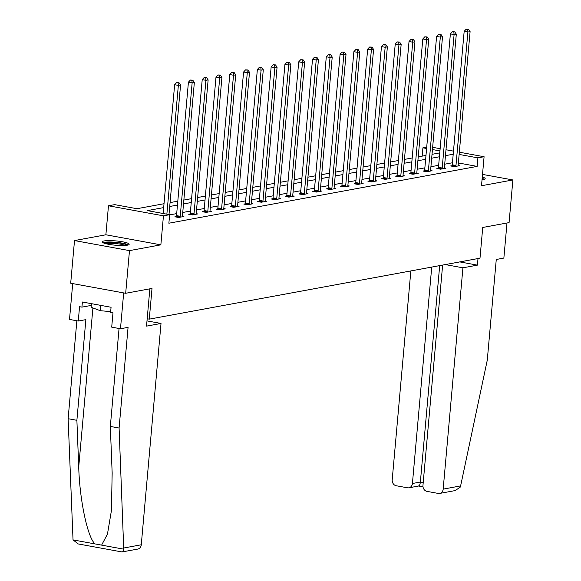 <?xml version="1.0" encoding="UTF-8"?>
<svg xmlns="http://www.w3.org/2000/svg" width="581" height="581" viewBox="0 0 581 581"><rect width="100%" height="100%" fill="white"/><g stroke="black" fill="none" stroke-linecap="round" stroke-linejoin="round"><path stroke-width="0.87" d="M482.034 179.747A13.537 2.164 5.1 0 0 483.276 179.565A13.537 2.164 5.1 0 0 485.171 178.65A13.537 2.164 5.1 0 0 482.281 177.023M104.108 240.948A13.537 2.164 5.1 0 0 102.212 241.863A13.537 2.164 5.1 0 0 112.031 244.841A13.537 2.164 5.1 0 0 127.283 245.189A13.537 2.164 5.1 0 0 129.178 244.274A13.537 2.164 5.1 0 0 119.366 241.297A13.537 2.164 5.1 0 0 104.108 240.948M422.184 156.129L422.924 147.814L426.715 147.109M459.331 152.2L484.089 156.725L481.504 185.738L512.878 179.95L509.072 222.61L482.731 227.469L479.993 258.182L149.273 319.143L152.019 288.43L125.678 293.282L70.7 283.223L74.506 240.563L129.483 250.622L160.864 244.841L163.45 215.827L108.473 205.776L114.66 204.635L136.949 208.71L164.016 203.72M160.864 244.841L105.88 234.782L74.506 240.563M105.88 234.782L108.473 205.776M512.878 179.95L482.513 174.402M125.678 293.282L129.483 250.622M147.182 318.758L149.273 319.143M163.675 207.606L147.349 210.612L169.637 214.687L168.875 223.22L477.146 166.398L458.373 162.963M452.439 162.767L444.705 164.191M438.655 165.309L430.913 166.732M424.871 167.851L417.129 169.274M411.079 170.393L403.345 171.816M397.295 172.935L389.553 174.358M383.504 175.477L375.769 176.9M369.719 178.011L361.978 179.442M355.935 180.553L348.193 181.984M342.144 183.095L334.409 184.526M328.359 185.637L320.618 187.067M314.568 188.179L306.833 189.609M300.784 190.721L293.042 192.151M286.999 193.262L279.258 194.686M273.208 195.804L265.466 197.228M259.424 198.346L251.682 199.77M245.632 200.888L237.898 202.311M231.848 203.43L224.106 204.853M218.057 205.972L210.322 207.395M204.272 208.514L196.531 209.937M190.488 211.056L182.746 212.479M176.697 213.597L169.616 214.897M169.238 219.197L170.124 219.037L169.26 218.877M176.319 216.531L174.888 216.793L178.607 217.468L183.908 216.495L182.427 216.226M190.11 213.99L188.68 214.251L192.391 214.926L197.7 213.953L196.218 213.685M203.895 211.448L202.464 211.709L206.182 212.392L211.484 211.411L210.002 211.143M217.686 208.906L216.255 209.167L219.967 209.85L225.268 208.87L223.794 208.601M231.47 206.364L230.04 206.625L233.758 207.308L239.06 206.328L237.578 206.059M245.262 203.822L243.831 204.084L247.542 204.766L252.844 203.786L251.362 203.517M259.046 201.28L257.615 201.542L261.327 202.224L266.635 201.244L265.154 200.975M272.83 198.738L271.4 199L275.118 199.682L280.42 198.702L278.938 198.433M286.622 196.196L285.191 196.458L288.902 197.141L294.204 196.16L292.73 195.891M300.406 193.655L298.975 193.916L302.694 194.599L307.995 193.618L306.514 193.35M314.198 191.113L312.767 191.381L316.478 192.057L321.78 191.076L320.298 190.808M327.982 188.571L326.551 188.84L330.262 189.515L335.571 188.542L334.09 188.266M341.766 186.029L340.335 186.298L344.054 186.973L349.355 186L347.874 185.724M355.557 183.487L354.127 183.756L357.838 184.431L363.14 183.458L361.665 183.182M369.342 180.945L367.911 181.214L371.629 181.889L376.931 180.916L375.449 180.64M383.133 178.411L381.702 178.672L385.414 179.347L390.715 178.374L389.234 178.106M396.917 175.869L395.487 176.13L399.205 176.806L404.507 175.832L403.025 175.564M410.702 173.327L409.271 173.588L412.989 174.271L418.291 173.291L416.809 173.022M424.493 170.785L423.062 171.046L426.774 171.729L432.082 170.749L430.601 170.48M438.277 168.243L436.847 168.505L440.565 169.187L445.867 168.207L444.385 167.938M452.069 165.701L450.638 165.963L454.349 166.645L459.651 165.665L458.177 165.396M484.089 156.725L477.902 157.865L459.135 154.43M477.146 166.398L477.902 157.865M169.637 214.687L163.45 215.827M432.649 147.32L440.137 148.685M445.99 149.76L453.478 151.125M439.94 150.922L432.453 149.549M426.599 148.482L422.924 147.814M170.066 202.602L177.808 201.179M183.857 200.06L191.592 198.637M197.642 197.518L205.383 196.095M211.426 194.984L219.168 193.553M225.217 192.442L232.952 191.011M239.002 189.9L246.743 188.469M252.793 187.358L260.528 185.927M266.577 184.816L274.319 183.385M280.362 182.274L288.103 180.844M294.153 179.732L301.888 178.309M307.937 177.19L315.679 175.767M321.729 174.649L329.463 173.225M335.513 172.107L343.255 170.683M349.304 169.565L357.039 168.141M363.089 167.023L370.831 165.6M376.873 164.481L384.615 163.058M390.664 161.939L398.399 160.516M404.449 159.405L412.19 157.974M418.24 156.863L425.975 155.432M432.024 154.321L439.766 152.89M453.202 154.234L445.467 155.657M439.418 156.776L431.676 158.199M425.626 159.317L417.892 160.741M411.842 161.859L404.1 163.283M398.058 164.401L390.316 165.825M384.266 166.943L376.532 168.367M370.482 169.485L362.74 170.908M356.69 172.027L348.956 173.45M342.906 174.569L335.164 175.992M329.122 177.103L321.38 178.534M315.33 179.645L307.596 181.076M301.546 182.187L293.804 183.618M287.755 184.729L280.02 186.16M273.971 187.271L266.229 188.702M260.186 189.813L252.445 191.243M246.395 192.355L238.66 193.778M232.611 194.896L224.869 196.32M218.819 197.438L211.085 198.862M205.035 199.98L197.293 201.404M191.243 202.522L183.509 203.946M177.459 205.064L169.717 206.487M166.863 214.178L178.352 85.4L180.568 84.993L168.998 214.571M163.145 213.503L174.641 84.717L178.352 85.4L178.098 82.851L178.984 82.691L176.617 82.582L178.098 82.851M176.617 82.582L174.641 84.717M180.568 84.993L178.984 82.691M128.379 244.913A13.45 2.157 5.1 0 0 115.764 242.292A13.45 2.157 5.1 0 0 102.888 242.633M91.471 303.674L91.152 307.276L100.273 310.697L110.68 311.619M100.753 305.374L100.273 310.697M104.035 243.148A11.714 1.874 -174.9 0 1 115.742 242.567A11.714 1.874 -174.9 0 1 127.159 245.211M125.351 245.429A10.85 1.736 5.1 0 0 115.655 243.555A10.85 1.736 5.1 0 0 105.778 243.679M484.372 179.289A13.45 2.157 5.1 0 0 482.157 178.411M482.114 178.926A11.714 1.874 -174.9 0 1 483.152 179.594M121.64 551.797C122.547 552.27 123.252 551.398 123.738 549.168L119.09 428.03L128.074 327.35L120.478 328.752L111.705 327.147L112.99 312.81L110.608 312.375L111.065 307.262L82.386 302.011L81.928 307.131L79.553 306.695L78.275 321.032L85.872 319.63L76.888 420.31L68.122 418.705L73.032 539.894L78.282 543.961L121.981 551.95L137.755 549.089A5.207 4.452 79.6 0 0 141.27 544.782L161.017 323.457L146.993 320.894M76.888 420.31L78.725 466.921C79.575 499.943 87.746 538.267 95.146 543.939L101.624 545.123L107.47 534.041L111.429 510.539L112.162 473.036L110.325 426.425L119.061 328.49M78.275 321.032L69.509 319.427L72.705 283.593L123.673 292.918L120.478 328.752M68.122 418.705L76.866 320.77M119.09 428.03L110.325 426.425M149.854 288.822L146.528 326.13L161.017 323.457M81.928 307.131L91.319 305.403M460.617 485.912L460.225 487.147L455.192 490.575L439.657 493.436A5.207 4.452 -100.4 0 0 443.172 489.129L460.617 485.912L487.277 360.162L496.268 259.482L503.865 258.08L506.995 222.995M410.847 270.928L392.204 479.812A5.207 4.452 -100.4 0 0 396.206 485.745L407.499 487.808A5.207 4.452 -100.4 0 0 408.901 487.808A5.207 4.452 -100.4 0 0 412.416 483.508L420.368 482.041C419.976 485.041 419.221 486.319 418.102 485.854M431.727 267.078L412.416 483.508M442.628 265.067L422.961 485.433A5.207 4.452 -100.4 0 0 426.962 491.366L438.256 493.436A5.207 4.452 -100.4 0 0 439.657 493.436M445.278 264.58L462.926 267.812L443.172 489.129M459.774 261.908L477.422 265.139L462.926 267.812M478.003 258.545L477.422 265.139M439.686 265.611L420.368 482.041L423.222 482.564M180.037 217.207L180.11 216.945A1.736 0.857 100.4 0 0 180.233 216.299L192.144 82.858L194.352 82.451L182.441 215.892A1.736 0.857 100.4 0 0 182.449 216.517L182.478 216.757M176.181 217.025L176.399 216.27A1.736 0.857 100.4 0 0 176.515 215.616L188.426 82.175L192.144 82.858L191.89 80.309L192.769 80.149L190.401 80.04L191.89 80.309M190.401 80.04L188.426 82.175M194.352 82.451L192.769 80.149M193.822 214.665L193.901 214.404A1.736 0.857 100.4 0 0 194.018 213.757L205.928 80.316L208.136 79.909L196.225 213.35A1.736 0.857 100.4 0 0 196.233 213.975L196.269 214.215M189.965 214.483L190.183 213.728A1.736 0.857 100.4 0 0 190.307 213.074L202.217 79.633L205.928 80.316L205.674 77.774L206.56 77.607L204.192 77.498L205.674 77.774M204.192 77.498L202.217 79.633M208.136 79.909L206.56 77.607M207.613 212.123L207.686 211.862A1.736 0.857 100.4 0 0 207.809 211.215L219.72 77.774L221.927 77.367L210.017 210.809A1.736 0.857 100.4 0 0 210.024 211.433L210.053 211.673M203.757 211.942L203.975 211.186A1.736 0.857 100.4 0 0 204.091 210.54L216.001 77.091L219.72 77.774L219.465 75.232L220.344 75.065L217.977 74.956L219.465 75.232M217.977 74.956L216.001 77.091M221.927 77.367L220.344 75.065M221.397 209.581L221.47 209.32A1.736 0.857 100.4 0 0 221.593 208.673L233.504 75.232L235.712 74.826L223.801 208.267A1.736 0.857 100.4 0 0 223.808 208.891L223.838 209.131M217.541 209.4L217.759 208.644A1.736 0.857 100.4 0 0 217.882 207.998L229.785 74.55L233.504 75.232L233.25 72.69L234.136 72.523L231.761 72.414L233.25 72.69M231.761 72.414L229.785 74.55M235.712 74.826L234.136 72.523M235.189 207.039L235.261 206.785A1.736 0.857 100.4 0 0 235.378 206.132L247.288 72.69L249.503 72.284L237.593 205.725A1.736 0.857 100.4 0 0 237.6 206.349L237.629 206.589M231.325 206.865L231.543 206.102A1.736 0.857 100.4 0 0 231.666 205.456L243.577 72.015L247.288 72.69L247.034 70.148L247.92 69.981L245.552 69.873L247.034 70.148M245.552 69.873L243.577 72.015M249.503 72.284L247.92 69.981M248.973 204.497L249.046 204.243A1.736 0.857 100.4 0 0 249.169 203.59L261.08 70.148L263.287 69.742L251.377 203.183A1.736 0.857 100.4 0 0 251.384 203.808L251.413 204.047M245.117 204.323L245.335 203.561A1.736 0.857 100.4 0 0 245.451 202.914L257.361 69.473L261.08 70.148L260.825 67.607L261.711 67.44L259.337 67.331L260.825 67.607M259.337 67.331L257.361 69.473M263.287 69.742L261.711 67.44M262.757 201.956L262.837 201.701A1.736 0.857 100.4 0 0 262.953 201.048L274.864 67.607L277.072 67.2L265.168 200.641A1.736 0.857 100.4 0 0 265.176 201.266L265.205 201.513M258.901 201.781L259.119 201.019A1.736 0.857 100.4 0 0 259.242 200.372L271.153 66.931L274.864 67.607L274.61 65.065L275.496 64.898L273.128 64.789L274.61 65.065M273.128 64.789L271.153 66.931M277.072 67.2L275.496 64.898M276.549 199.421L276.621 199.16A1.736 0.857 100.4 0 0 276.745 198.506L288.655 65.065L290.863 64.658L278.953 198.099A1.736 0.857 100.4 0 0 278.96 198.724L278.989 198.971M272.692 199.239L272.91 198.477A1.736 0.857 100.4 0 0 273.026 197.83L284.937 64.389L288.655 65.065L288.401 62.523L289.28 62.363L286.912 62.254L288.401 62.523M286.912 62.254L284.937 64.389M290.863 64.658L289.28 62.363M290.333 196.879L290.413 196.618A1.736 0.857 100.4 0 0 290.529 195.971L302.44 62.523L304.647 62.116L292.737 195.557A1.736 0.857 100.4 0 0 292.744 196.189L292.773 196.429M286.477 196.698L286.694 195.935A1.736 0.857 100.4 0 0 286.818 195.289L298.721 61.847L302.44 62.523L302.185 59.981L303.071 59.821L300.697 59.712L302.185 59.981M300.697 59.712L298.721 61.847M304.647 62.116L303.071 59.821M304.124 194.337L304.197 194.076A1.736 0.857 100.4 0 0 304.321 193.429L316.224 59.981L318.439 59.574L306.528 193.015A1.736 0.857 100.4 0 0 306.536 193.647L306.565 193.887M300.261 194.156L300.479 193.393A1.736 0.857 100.4 0 0 300.602 192.747L312.513 59.306L316.224 59.981L315.97 57.439L316.856 57.279L314.488 57.17L315.97 57.439M314.488 57.17L312.513 59.306M318.439 59.574L316.856 57.279M317.909 191.795L317.981 191.534A1.736 0.857 100.4 0 0 318.105 190.888L330.015 57.446L332.223 57.032L320.313 190.481A1.736 0.857 100.4 0 0 320.32 191.105L320.349 191.345M314.052 191.614L314.27 190.851A1.736 0.857 100.4 0 0 314.386 190.205L326.297 56.764L330.015 57.446L329.761 54.897L330.647 54.737L328.272 54.629L329.761 54.897M328.272 54.629L326.297 56.764M332.223 57.032L330.647 54.737M331.693 189.253L331.773 188.992A1.736 0.857 100.4 0 0 331.889 188.346L343.799 54.904L346.007 54.498L334.104 187.939A1.736 0.857 100.4 0 0 334.111 188.564L334.14 188.803M327.837 189.072L328.054 188.309A1.736 0.857 100.4 0 0 328.178 187.663L340.088 54.222L343.799 54.904L343.545 52.355L344.431 52.196L342.064 52.087L343.545 52.355M342.064 52.087L340.088 54.222M346.007 54.498L344.431 52.196M345.484 186.712L345.557 186.45A1.736 0.857 100.4 0 0 345.68 185.804L357.591 52.363L359.799 51.956L347.888 185.397A1.736 0.857 100.4 0 0 347.896 186.022L347.925 186.261M341.628 186.53L341.846 185.775A1.736 0.857 100.4 0 0 341.962 185.121L353.873 51.68L357.591 52.363L357.337 49.813L358.216 49.654L355.848 49.545L357.337 49.813M355.848 49.545L353.873 51.68M359.799 51.956L358.216 49.654M359.269 184.17L359.349 183.908A1.736 0.857 100.4 0 0 359.465 183.262L371.375 49.821L373.583 49.414L361.672 182.855A1.736 0.857 100.4 0 0 361.68 183.48L361.709 183.719M355.412 183.988L355.63 183.233A1.736 0.857 100.4 0 0 355.754 182.579L367.664 49.138L371.375 49.821L371.121 47.272L372.007 47.112L369.639 47.003L371.121 47.272M369.639 47.003L367.664 49.138M373.583 49.414L372.007 47.112M373.06 181.628L373.133 181.366A1.736 0.857 100.4 0 0 373.256 180.72L385.159 47.279L387.374 46.872L375.464 180.313A1.736 0.857 100.4 0 0 375.471 180.938L375.5 181.178M369.196 181.446L369.414 180.691A1.736 0.857 100.4 0 0 369.538 180.037L381.448 46.596L385.159 47.279L384.912 44.73L385.791 44.57L383.424 44.461L384.912 44.73M383.424 44.461L381.448 46.596M387.374 46.872L385.791 44.57M386.844 179.086L386.917 178.825A1.736 0.857 100.4 0 0 387.04 178.178L398.951 44.737L401.159 44.33L389.248 177.771A1.736 0.857 100.4 0 0 389.255 178.396L389.285 178.636M382.988 178.904L383.206 178.149A1.736 0.857 100.4 0 0 383.322 177.495L395.233 44.054L398.951 44.737L398.697 42.195L399.583 42.028L397.208 41.919L398.697 42.195M397.208 41.919L395.233 44.054M401.159 44.33L399.583 42.028M400.636 176.544L400.708 176.283A1.736 0.857 100.4 0 0 400.825 175.636L412.735 42.195L414.943 41.788L403.04 175.23A1.736 0.857 100.4 0 0 403.047 175.854L403.076 176.094M396.772 176.363L396.99 175.607A1.736 0.857 100.4 0 0 397.113 174.954L409.024 41.512L412.735 42.195L412.481 39.653L413.367 39.486L410.999 39.377L412.481 39.653M410.999 39.377L409.024 41.512M414.943 41.788L413.367 39.486M414.42 174.002L414.493 173.741A1.736 0.857 100.4 0 0 414.616 173.094L426.527 39.653L428.734 39.247L416.824 172.688A1.736 0.857 100.4 0 0 416.831 173.312L416.86 173.552M410.564 173.821L410.782 173.065A1.736 0.857 100.4 0 0 410.898 172.419L422.808 38.971L426.527 39.653L426.272 37.111L427.151 36.944L424.784 36.835L426.272 37.111M424.784 36.835L422.808 38.971M428.734 39.247L427.151 36.944M428.204 171.46L428.284 171.206A1.736 0.857 100.4 0 0 428.4 170.553L440.311 37.111L442.519 36.705L430.608 170.146A1.736 0.857 100.4 0 0 430.615 170.77L430.652 171.01M424.348 171.279L424.566 170.523A1.736 0.857 100.4 0 0 424.689 169.877L436.6 36.436L440.311 37.111L440.057 34.569L440.943 34.402L438.575 34.294L440.057 34.569M438.575 34.294L436.6 36.436M442.519 36.705L440.943 34.402M441.996 168.918L442.068 168.664A1.736 0.857 100.4 0 0 442.192 168.011L454.095 34.569L456.31 34.163L444.4 167.604A1.736 0.857 100.4 0 0 444.407 168.229L444.436 168.468M438.139 168.744L438.357 167.982A1.736 0.857 100.4 0 0 438.473 167.335L450.384 33.894L454.095 34.569L453.848 32.028L454.727 31.861L452.359 31.752L453.848 32.028M452.359 31.752L450.384 33.894M456.31 34.163L454.727 31.861M455.78 166.377L455.853 166.122A1.736 0.857 100.4 0 0 455.976 165.469L467.887 32.028L470.094 31.621L458.184 165.062A1.736 0.857 100.4 0 0 458.191 165.687L458.22 165.926M451.924 166.202L452.141 165.44A1.736 0.857 100.4 0 0 452.265 164.793L464.168 31.352L467.887 32.028L467.632 29.486L468.518 29.319L466.144 29.21L467.632 29.486M466.144 29.21L464.168 31.352M470.094 31.621L468.518 29.319M73.032 539.894L95.146 543.939M101.624 545.123L123.738 549.168M123.818 547.999L141.27 544.782M92.916 307.937L78.725 466.921M180.11 216.945L176.399 216.27M180.233 216.299L176.515 215.616M193.901 214.404L190.183 213.728M194.018 213.757L190.307 213.074M207.686 211.862L203.975 211.186M207.809 211.215L204.091 210.54M221.47 209.32L217.759 208.644M221.593 208.673L217.882 207.998M235.261 206.785L231.543 206.102M235.378 206.132L231.666 205.456M249.046 204.243L245.335 203.561M249.169 203.59L245.451 202.914M262.837 201.701L259.119 201.019M262.953 201.048L259.242 200.372M276.621 199.16L272.91 198.477M276.745 198.506L273.026 197.83M290.413 196.618L286.694 195.935M290.529 195.971L286.818 195.289M304.197 194.076L300.479 193.393M304.321 193.429L300.602 192.747M317.981 191.534L314.27 190.851M318.105 190.888L314.386 190.205M331.773 188.992L328.054 188.309M331.889 188.346L328.178 187.663M345.557 186.45L341.846 185.775M345.68 185.804L341.962 185.121M359.349 183.908L355.63 183.233M359.465 183.262L355.754 182.579M373.133 181.366L369.414 180.691M373.256 180.72L369.538 180.037M386.917 178.825L383.206 178.149M387.04 178.178L383.322 177.495M400.708 176.283L396.99 175.607M400.825 175.636L397.113 174.954M414.493 173.741L410.782 173.065M414.616 173.094L410.898 172.419M428.284 171.206L424.566 170.523M428.4 170.553L424.689 169.877M442.068 168.664L438.357 167.982M442.192 168.011L438.473 167.335M455.853 166.122L452.141 165.44M455.976 165.469L452.265 164.793M408.901 487.808L418.683 486.007M423.004 486.842L418.567 486.028"/></g></svg>
